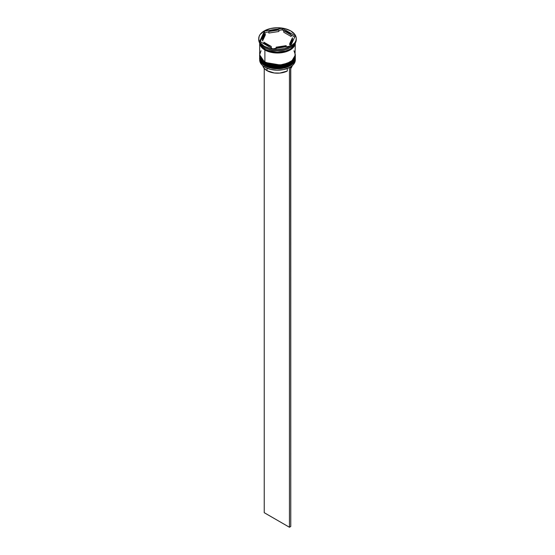 <?xml version="1.0" encoding="UTF-8"?>
<svg xmlns="http://www.w3.org/2000/svg" width="555" height="555" viewBox="0 0 555 555"><rect width="100%" height="100%" fill="white"/><g stroke="black" fill="none" stroke-linecap="round" stroke-linejoin="round"><path stroke-width="0.83" d="M292.367 63.103L294.192 60.571M295.322 57.422L295.322 57.193A17.822 10.288 180 0 1 295.322 57.422A17.822 10.288 180 0 1 284.32 66.933A17.822 10.288 180 0 1 264.895 64.699L265.012 64.311L264.895 64.699L281.309 67.474L291.535 63.77L295.322 57.422L291.535 63.922L281.309 67.627L264.895 64.852A17.822 10.288 0 0 0 284.32 67.086A17.822 10.288 0 0 0 295.322 57.574A17.822 10.288 0 0 0 295.322 57.498M264.895 64.699L264.895 64.699A17.822 10.288 180 0 1 259.678 57.422L264.895 64.699M259.678 57.498A17.822 10.288 0 0 0 259.678 57.574A17.822 10.288 0 0 0 264.895 64.852L259.678 57.193M295.322 57.574C295.995 66.773 275.197 71.595 265.012 65.108L270.896 67.245L277.5 68.001L284.104 67.245L289.703 65.081M295.322 55.125L295.322 54.896A17.822 10.288 180 0 1 295.322 55.125A17.822 10.288 180 0 1 284.32 64.63A17.822 10.288 180 0 1 264.895 62.403L265.012 62.007L264.895 62.403L281.309 65.178L291.535 61.466L295.322 55.125L291.535 61.626L281.309 65.33L264.895 62.555A17.822 10.288 0 0 0 284.32 64.789A17.822 10.288 0 0 0 295.322 55.278A17.822 10.288 0 0 0 295.322 55.202M264.895 62.403L264.895 62.403A17.822 10.288 180 0 1 259.678 55.125L264.895 62.403M259.678 55.202A17.822 10.288 0 0 0 259.678 55.278A17.822 10.288 0 0 0 264.895 62.555L259.678 54.896M295.322 55.278C295.995 64.477 275.197 69.299 265.012 62.812L270.896 64.949L277.5 65.705L284.104 64.949L289.703 62.784M286.775 50.741L276.286 52.274L268.225 50.741L276.286 52.274L286.775 50.741M289.287 67.599A17.635 10.184 0 0 0 289.974 67.224A17.635 10.184 0 0 0 290.036 67.19A17.635 10.184 0 0 1 289.287 67.599L283.591 69.583L277.028 70.207L270.535 69.382L265.026 67.224A17.635 10.184 0 0 0 289.287 67.599L289.287 67.599M259.678 58.497A17.822 10.288 180 0 1 259.691 58.046A17.822 10.288 0 0 0 264.895 65.774L265.214 65.226L264.895 65.774A17.822 10.288 180 0 1 259.678 58.497L259.678 59.878A17.822 10.288 0 0 0 264.895 67.148L264.895 67.148A17.822 10.288 0 0 0 284.32 69.382A17.822 10.288 0 0 0 295.322 59.878A17.822 10.288 0 0 0 295.281 59.184A17.822 10.288 180 0 1 290.105 67.148A17.822 10.288 180 0 1 264.895 67.148L264.895 65.774A17.822 10.288 0 0 0 284.68 67.911A17.822 10.288 0 0 0 295.309 58.046A17.822 10.288 180 0 1 295.322 58.497A17.822 10.288 180 0 1 284.32 68.001A17.822 10.288 180 0 1 264.895 65.774L264.895 67.148A17.822 10.288 180 0 1 259.719 59.184M259.678 56.201A17.822 10.288 180 0 1 259.691 55.743A17.822 10.288 0 0 0 264.895 63.478A17.822 10.288 180 0 1 259.678 56.201L259.678 56.964A17.822 10.288 0 0 0 264.895 64.241L264.895 63.478A17.822 10.288 0 0 0 284.68 65.615A17.822 10.288 0 0 0 295.309 55.743A17.822 10.288 180 0 1 295.322 56.201A17.822 10.288 180 0 1 284.32 65.705A17.822 10.288 180 0 1 264.895 63.478L264.895 64.241A17.822 10.288 0 0 0 284.32 66.468A17.822 10.288 0 0 0 295.322 56.964A17.822 10.288 0 0 0 295.309 56.582M258.741 38.579L259.102 40.695L260.17 42.728L264.236 46.238L270.32 48.59L277.5 49.416L284.68 48.59L290.764 46.238L294.83 42.728L295.898 40.695L296.259 38.579A18.759 10.829 180 0 1 284.68 48.59A18.759 10.829 180 0 1 264.236 46.238A18.759 10.829 180 0 1 258.741 38.579A18.759 10.829 180 0 1 270.32 28.576A18.759 10.829 180 0 1 290.764 30.92A18.759 10.829 180 0 1 296.259 38.579L295.898 36.47L294.83 34.438L290.764 30.92L284.68 28.576L277.5 27.75L270.32 28.576L264.236 30.92L260.17 34.438L259.102 36.47L258.741 39.655A18.759 10.829 0 0 0 264.236 47.314L264.895 47.695A17.822 10.288 0 0 0 290.105 47.695A17.822 10.288 0 0 0 290.237 47.619A17.822 10.288 180 0 1 264.895 47.695L264.895 49.228A17.822 10.288 0 0 0 283.23 51.698A17.822 10.288 0 0 0 295.17 43.29L293.97 45.892L290.105 49.228L284.32 51.462L280.976 52.045L274.024 52.045L270.68 51.462L264.895 49.228L264.895 47.695L264.236 47.314A18.759 10.829 0 0 0 284.68 49.659A18.759 10.829 0 0 0 296.259 39.655A18.759 10.829 0 0 0 296.238 39.121A18.759 10.829 180 0 1 290.764 47.314A18.759 10.829 180 0 1 264.236 47.314L264.236 46.238L264.236 47.314A18.759 10.829 180 0 1 258.762 39.121M272.422 50.207L273.157 50.318A18.197 10.51 180 0 1 272.422 50.207L273.157 50.318A18.197 10.51 0 0 1 272.422 50.207M290.764 47.314L290.099 47.695A18.197 10.51 0 0 0 290.425 47.508A18.197 10.51 180 0 1 290.369 47.543A18.197 10.51 180 0 1 290.099 47.695L290.633 47.383M295.315 43.054A17.822 10.288 180 0 1 284.049 52.288A17.822 10.288 180 0 1 264.895 49.992L264.895 61.945A17.822 10.288 0 0 0 284.32 64.172A17.822 10.288 0 0 0 295.322 54.667L293.97 50.727M295.204 43.234L290.966 49.374L280.823 52.774L264.964 49.957L265.29 49.45L264.964 49.957L259.796 43.234M283.758 32.239L283.758 30.705A15.006 8.665 180 0 1 288.114 32.454A15.006 8.665 180 0 1 291.146 34.972L291.146 36.498L283.758 32.239L283.758 30.705L291.146 34.972L289.821 33.633L282.266 29.672L281.843 29.908A18.197 10.51 180 0 1 282.578 30.026L282.266 29.672L278.901 30.365L281.843 29.908A18.197 10.51 0 0 1 282.578 30.026L291.146 34.972L291.146 36.498L283.758 32.239M267.017 70.672L267.017 68.216L267.017 70.672A14.818 8.554 0 0 0 287.296 71.047L287.296 68.494L287.296 71.047L279.817 73.073L274.267 72.976L267.017 70.672A14.818 8.554 0 0 1 262.793 65.691L263.896 68.022L267.017 70.672M286.186 46.773L286.186 45.649A15.006 8.665 180 0 1 276.099 47.21L276.099 48.334L276.099 47.21L281.385 46.953L286.186 45.649L276.099 47.21L286.186 45.649L286.186 46.773M271.242 47.994L271.242 46.46A15.006 8.665 180 0 1 263.854 42.194L263.854 43.727L263.854 42.194L266.886 44.712L271.242 46.46L263.854 42.194L271.242 46.46L271.242 47.994M262.494 38.579L262.494 40.113A15.006 8.665 0 0 0 262.557 40.924L262.557 39.391A15.006 8.665 180 0 1 262.494 38.579A15.006 8.665 180 0 1 265.262 33.564L265.262 35.097L262.557 40.924L262.494 40.078M268.814 33.05L268.814 31.517A15.006 8.665 180 0 1 278.901 29.956L278.901 31.489L268.814 33.05L268.814 31.517L278.901 29.956L271.111 30.74L268.814 31.517L278.901 29.956L278.901 31.489L268.814 33.05M262.557 39.391L265.262 33.564L263.001 36.339L262.557 39.391L265.262 33.564L265.262 35.097L262.557 40.924L262.557 39.391M290.522 46.1L272.734 48.854L259.712 41.334L264.478 31.066L282.266 28.312L295.288 35.832L290.522 46.1L272.734 48.854L259.712 41.334L264.478 31.066L264.367 32.842A18.197 10.51 180 0 1 264.901 32.53L264.478 32.419L260.274 41.66L264.367 32.842A18.197 10.51 0 0 1 264.901 32.53L264.478 32.419L264.478 31.066L282.266 28.312L282.266 29.672L282.266 28.312L295.288 35.832L290.522 46.1M259.83 43.29A17.822 10.288 0 0 0 264.895 49.228L261.03 45.892L259.83 43.29M261.03 50.727L259.678 54.667L261.03 58.601L264.895 61.945L270.68 64.172L274.024 64.762L280.976 64.762L287.4 63.221L292.318 60.384L294.982 56.672L295.322 42.721L293.97 46.655L290.105 49.992L284.32 52.225L277.5 53.009L270.68 52.225L264.895 49.992L261.03 46.655L259.678 42.721L259.678 54.667A17.822 10.288 0 0 0 264.895 61.945L264.895 49.992A17.822 10.288 180 0 1 259.685 43.054M259.768 42.721L261.121 46.634L264.964 49.957L270.715 52.177L277.5 52.954L284.285 52.177L290.036 49.957L293.879 46.634L295.232 42.721M259.678 56.964L261.03 60.904L264.895 64.241L270.68 66.468L277.5 67.252L284.32 66.468L290.105 64.241L293.97 60.904L294.982 58.969L295.322 56.201M264.895 47.695L264.236 47.314M268.814 31.926L264.901 32.53L268.814 31.926M294.726 37.039L291.146 34.972L294.726 37.039M292.443 39.301L291.999 42.353L289.738 45.128A15.006 8.665 0 0 0 292.506 40.113L292.506 38.579A15.006 8.665 180 0 1 289.738 43.595L289.738 45.128L289.738 43.595L291.999 40.827L292.443 37.775A15.006 8.665 180 0 1 292.506 38.579M292.443 37.775L289.738 43.595L292.443 37.775M290.764 68.438A14.818 8.554 0 0 0 292.207 65.691L290.764 68.438M290.626 66.836L289.439 67.689L289.439 527.25L264.236 512.695L264.236 68.438L264.236 512.695L289.439 527.25L289.439 67.689L290.764 66.919L290.764 526.487L289.439 527.25L290.764 526.487L290.626 66.836M265.012 65.108C260.954 62.146 259.178 59.635 259.678 57.574M265.012 62.812C260.954 59.85 259.178 57.338 259.678 55.278M295.322 58.497L295.322 59.878M296.259 38.579L296.259 39.655"/></g></svg>
